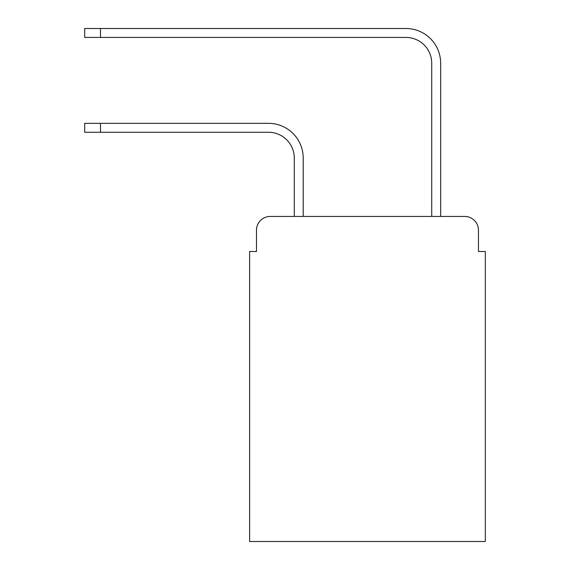<?xml version="1.0" encoding="UTF-8"?>
<svg xmlns="http://www.w3.org/2000/svg" width="570" height="570" viewBox="0 0 570 570"><rect width="100%" height="100%" fill="white"/><g stroke="black" fill="none" stroke-linecap="round" stroke-linejoin="round"><path stroke-width="0.85" d="M256.479 230.195L256.479 251.498L256.479 230.195A13.744 13.744 0 0 1 270.223 216.45L294.277 216.45L294.277 158.04A25.771 25.771 0 0 0 268.506 132.268A25.771 25.771 0 0 1 294.277 158.04A25.771 25.771 0 0 0 268.506 132.268A25.771 25.771 0 0 1 294.277 158.04A25.771 25.771 0 0 0 268.506 132.268A25.771 25.771 0 0 1 294.277 158.04A25.771 25.771 0 0 0 268.506 132.268A25.771 25.771 0 0 1 294.277 158.04A25.771 25.771 0 0 0 268.506 132.268A25.771 25.771 0 0 1 294.277 158.04A25.771 25.771 0 0 0 268.506 132.268A25.771 25.771 0 0 1 294.277 158.04A25.771 25.771 0 0 0 268.506 132.268L84.681 132.268L84.681 123.334L100.484 123.334L100.484 132.268M478.451 251.498L478.451 230.195L478.451 251.498L485.319 251.498L485.319 541.5L249.61 541.5L249.61 251.498L256.479 251.498M478.451 230.195A13.744 13.744 0 0 0 464.707 216.45L270.223 216.45M100.484 123.334L268.506 123.334A34.706 34.706 0 0 1 303.212 158.04L303.212 216.45L303.212 158.04L303.212 216.45L303.212 158.04L303.212 216.45L303.212 158.04L303.212 216.45L303.212 158.04L303.212 216.45L303.212 158.04L303.212 216.45L303.212 158.04L303.212 216.45L431.718 216.45L431.718 63.206A25.771 25.771 0 0 0 405.947 37.435A25.771 25.771 0 0 1 431.718 63.206A25.771 25.771 0 0 0 405.947 37.435A25.771 25.771 0 0 1 431.718 63.206A25.771 25.771 0 0 0 405.947 37.435A25.771 25.771 0 0 1 431.718 63.206A25.771 25.771 0 0 0 405.947 37.435A25.771 25.771 0 0 1 431.718 63.206A25.771 25.771 0 0 0 405.947 37.435A25.771 25.771 0 0 1 431.718 63.206A25.771 25.771 0 0 0 405.947 37.435A25.771 25.771 0 0 1 431.718 63.206A25.771 25.771 0 0 0 405.947 37.435A25.771 25.771 0 0 1 431.718 63.206M440.653 216.45L440.653 63.206L440.653 216.45L440.653 63.206L440.653 216.45L440.653 63.206L440.653 216.45L440.653 63.206L440.653 216.45L440.653 63.206L440.653 216.45L440.653 63.206L440.653 216.45L440.653 63.206L440.653 216.45L464.707 216.45M84.681 28.5L100.484 28.5L100.484 37.435L84.681 37.435L84.681 28.5M440.653 63.206A34.706 34.706 0 0 0 405.947 28.5L100.484 28.5M100.484 37.435L405.947 37.435"/></g></svg>
